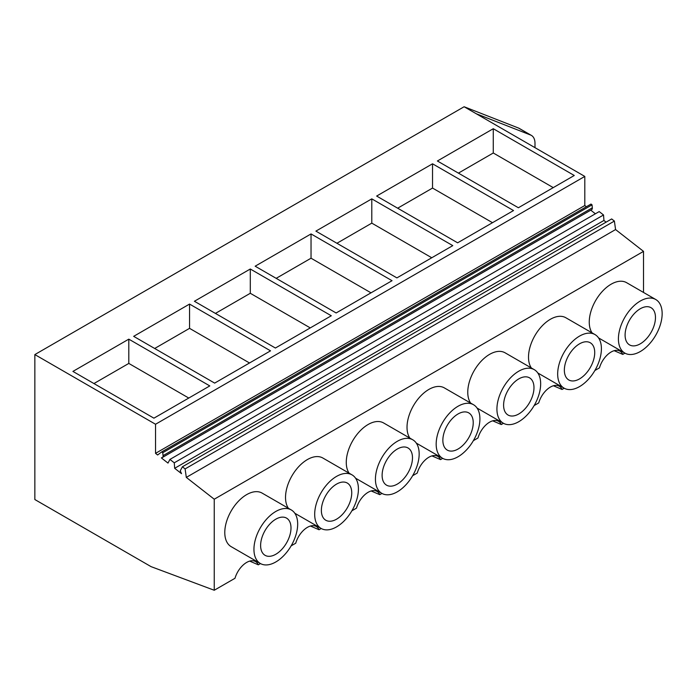 <?xml version="1.0" encoding="UTF-8"?>
<svg xmlns="http://www.w3.org/2000/svg" width="697" height="697" viewBox="0 0 697 697"><rect width="100%" height="100%" fill="white"/><g stroke="black" fill="none" stroke-linecap="round" stroke-linejoin="round"><path stroke-width="1.05" d="M624.948 353.144L622.778 354.398L614.17 350.687M622.778 354.398A17.756 10.255 120 0 0 619.999 351.131A17.756 10.255 120 0 0 599.464 367.859L594.872 370.508M614.388 221.071L185.114 468.907L182.396 466.79L611.661 218.945L614.388 221.071L615.573 229.557L643.523 251.373L214.249 499.218L214.249 590.254L151.075 566.644L34.85 499.54L34.85 354.581L155.536 424.255L584.8 176.419L476.269 113.759L530.652 135.052A17.181 9.924 120 0 1 531.428 135.427A17.181 9.924 120 0 1 534.991 143.294L534.991 147.659M260.469 563.568L258.308 564.823A17.756 10.255 -60 0 0 255.529 561.555A17.756 10.255 -60 0 0 234.994 578.283L214.249 590.254M321.212 528.5L319.052 529.755A17.756 10.255 -60 0 0 316.272 526.488A17.756 10.255 -60 0 0 295.737 543.207L291.146 545.864M381.965 493.432L379.795 494.678A17.756 10.255 -60 0 0 377.016 491.411A17.756 10.255 -60 0 0 356.481 508.139L351.889 510.796M442.708 458.356L440.548 459.611A17.756 10.255 -60 0 0 437.76 456.343A17.756 10.255 -60 0 0 417.233 473.071L412.633 475.72M503.452 423.288L501.291 424.534A17.756 10.255 -60 0 0 498.512 421.276A17.756 10.255 -60 0 0 477.976 437.995L473.385 440.652M564.195 388.22L562.035 389.466A17.756 10.255 -60 0 0 559.255 386.199A17.756 10.255 -60 0 0 538.72 402.927L534.129 405.576M643.523 251.373L643.523 292.452M260.347 563.498L231.186 546.666A30.929 17.852 -60 0 1 224.782 532.508A30.929 17.852 -60 0 1 238.278 501.387A30.929 17.852 -60 0 1 262.116 493.101L291.268 509.934A30.929 17.852 120 0 0 267.439 518.219A30.929 17.852 120 0 0 253.943 549.341A30.929 17.852 120 0 0 260.347 563.498A30.929 17.852 120 0 0 284.176 555.213A30.929 17.852 120 0 0 297.68 524.092A30.929 17.852 120 0 0 291.268 509.934M409.88 438.125A30.929 17.852 -60 0 1 407.022 427.296A30.929 17.852 -60 0 1 420.518 396.175A30.929 17.852 -60 0 1 444.346 387.889L473.507 404.722A30.929 17.852 120 0 0 449.678 413.007A30.929 17.852 120 0 0 436.174 444.128A30.929 17.852 120 0 0 442.578 458.286A30.929 17.852 120 0 0 466.415 450.001A30.929 17.852 120 0 0 479.911 418.88A30.929 17.852 120 0 0 473.507 404.722M470.623 403.058A30.929 17.852 -60 0 1 467.765 392.228A30.929 17.852 -60 0 1 481.261 361.098A30.929 17.852 -60 0 1 505.098 352.813L534.25 369.645A30.929 17.852 120 0 0 510.422 377.931A30.929 17.852 120 0 0 496.926 409.061A30.929 17.852 120 0 0 503.33 423.218A30.929 17.852 120 0 0 527.159 414.933A30.929 17.852 120 0 0 540.663 383.803A30.929 17.852 120 0 0 534.25 369.645M288.384 508.27A30.929 17.852 -60 0 1 285.526 497.44A30.929 17.852 -60 0 1 299.03 466.31A30.929 17.852 -60 0 1 322.859 458.025L352.02 474.866A30.929 17.852 120 0 0 328.182 483.152A30.929 17.852 120 0 0 314.687 514.273A30.929 17.852 120 0 0 321.09 528.431A30.929 17.852 120 0 0 344.919 520.145A30.929 17.852 120 0 0 358.424 489.024A30.929 17.852 120 0 0 352.02 474.866M349.127 473.193A30.929 17.852 -60 0 1 346.27 462.364A30.929 17.852 -60 0 1 359.774 431.243A30.929 17.852 -60 0 1 383.603 422.957L412.763 439.79A30.929 17.852 120 0 0 388.926 448.075A30.929 17.852 120 0 0 375.43 479.196A30.929 17.852 120 0 0 381.834 493.354A30.929 17.852 120 0 0 405.671 485.068A30.929 17.852 120 0 0 419.167 453.947A30.929 17.852 120 0 0 412.763 439.79M592.11 332.913A30.929 17.852 -60 0 1 589.253 322.084A30.929 17.852 -60 0 1 602.757 290.954A30.929 17.852 -60 0 1 626.586 282.668L655.746 299.51A30.929 17.852 120 0 0 631.909 307.795A30.929 17.852 120 0 0 618.413 338.916A30.929 17.852 120 0 0 624.817 353.074A30.929 17.852 120 0 0 648.654 344.788A30.929 17.852 120 0 0 662.15 313.667A30.929 17.852 120 0 0 655.746 299.51M531.367 367.981A30.929 17.852 -60 0 1 528.509 357.152A30.929 17.852 -60 0 1 542.013 326.03A30.929 17.852 -60 0 1 565.842 317.745L595.003 334.577A30.929 17.852 120 0 0 571.165 342.863A30.929 17.852 120 0 0 557.67 373.984A30.929 17.852 120 0 0 564.073 388.142A30.929 17.852 120 0 0 587.902 379.856A30.929 17.852 120 0 0 601.406 348.735A30.929 17.852 120 0 0 595.003 334.577M586.36 206.739L584.8 205.519L584.8 176.419M592.337 207.811L163.063 455.646A3.267 1.882 60 0 1 162.41 457.476L591.675 209.64A3.267 1.882 60 0 0 592.337 207.811L592.041 204.857L591.012 204.055L161.739 451.891L157.618 454.984L155.536 453.355L155.536 424.255M590.76 210.172L595.377 213.779M606.102 222.16L603.933 220.461L603.532 214.972L599.193 211.583L169.92 459.419L167.986 463.087L161.399 457.938L161.948 457.624M562.035 389.466L553.427 385.755M615.573 229.557L186.308 477.393L214.249 499.218M531.428 135.427L519.282 128.414A17.181 9.924 120 0 0 518.498 128.039L464.115 106.746L476.269 113.759M464.115 106.746L34.85 354.581M493.276 128.718L574.267 175.487L518.385 207.75L437.394 160.99L493.276 128.718L493.276 152.992L553.252 187.624M311.036 233.931L392.036 280.699L336.146 312.962L255.154 266.202L311.036 233.931L311.036 258.212L371.013 292.836M194.411 301.27L275.402 348.03L331.293 315.767L250.293 269.007L194.411 301.27M432.532 163.795L513.523 210.555L457.641 242.817L376.641 196.057L432.532 163.795L432.532 188.068L492.5 222.691M371.789 198.863L452.78 245.623L396.898 277.894L315.898 231.125L371.789 198.863L371.789 223.136L431.757 257.759M133.667 336.346L214.659 383.106L270.541 350.835L189.549 304.075L133.667 336.346M72.915 371.414L153.915 418.174L209.797 385.911L128.806 339.151L72.915 371.414M584.8 205.519L155.536 453.355M592.041 204.857L162.767 452.702L161.739 451.891M163.063 455.646L162.767 452.702M162.41 457.476A3.267 1.882 60 0 1 161.904 457.624A1.803 1.045 60 0 0 161.634 457.711A1.803 1.045 60 0 0 161.399 457.938M603.532 214.972L174.267 462.808L169.92 459.419M603.933 220.461L174.668 468.297L174.267 462.808M174.668 468.297L181.534 473.664L180.253 470.815L182.396 466.79M186.308 477.393L185.114 468.907M655.468 317.518A21.476 12.398 120 0 0 651.024 307.691A21.476 12.398 120 0 0 634.47 313.441A21.476 12.398 120 0 0 625.096 335.057A21.476 12.398 120 0 0 629.539 344.893A21.476 12.398 120 0 0 646.093 339.134A21.476 12.398 120 0 0 655.468 317.518M493.276 152.992L458.417 173.126M258.308 564.823L249.7 561.111M128.806 339.151L128.806 363.425L188.774 398.048M128.806 363.425L93.938 383.55M290.998 527.951A21.476 12.398 120 0 0 286.545 518.115A21.476 12.398 120 0 0 270 523.874A21.476 12.398 120 0 0 260.617 545.481A21.476 12.398 120 0 0 265.069 555.317A21.476 12.398 120 0 0 281.623 549.567A21.476 12.398 120 0 0 290.998 527.951M501.291 424.534L492.683 420.822M594.724 352.595A21.476 12.398 120 0 0 590.272 342.758A21.476 12.398 120 0 0 573.727 348.517A21.476 12.398 120 0 0 564.352 370.133A21.476 12.398 120 0 0 568.796 379.961A21.476 12.398 120 0 0 585.349 374.211A21.476 12.398 120 0 0 594.724 352.595M432.532 188.068L397.665 208.194M440.548 459.611L431.94 455.899M533.98 387.663A21.476 12.398 120 0 0 529.528 377.835A21.476 12.398 120 0 0 512.975 383.585A21.476 12.398 120 0 0 503.6 405.201A21.476 12.398 120 0 0 508.052 415.029A21.476 12.398 120 0 0 524.606 409.278A21.476 12.398 120 0 0 533.98 387.663M371.789 223.136L336.921 243.27M379.795 494.678L371.187 490.967M473.228 422.739A21.476 12.398 120 0 0 468.785 412.903A21.476 12.398 120 0 0 452.231 418.662A21.476 12.398 120 0 0 442.856 440.269A21.476 12.398 120 0 0 447.308 450.105A21.476 12.398 120 0 0 463.853 444.346A21.476 12.398 120 0 0 473.228 422.739M311.036 258.212L276.178 278.338M319.052 529.755L310.444 526.035M412.485 457.807A21.476 12.398 120 0 0 408.041 447.979A21.476 12.398 120 0 0 391.487 453.73A21.476 12.398 120 0 0 382.113 475.345A21.476 12.398 120 0 0 386.565 485.173A21.476 12.398 120 0 0 403.11 479.423A21.476 12.398 120 0 0 412.485 457.807M250.293 269.007L250.293 293.28L310.27 327.904M250.293 293.28L215.434 313.406M351.741 492.875A21.476 12.398 120 0 0 347.289 483.047A21.476 12.398 120 0 0 330.744 488.797A21.476 12.398 120 0 0 321.369 510.413A21.476 12.398 120 0 0 325.813 520.25A21.476 12.398 120 0 0 342.366 514.491A21.476 12.398 120 0 0 351.741 492.875M189.549 304.075L189.549 328.348L249.517 362.98M189.549 328.348L154.682 348.483M518.498 128.039L530.652 135.052M598.549 337.906L624.817 353.074M537.805 372.973L564.073 388.142M477.053 408.05L503.33 423.218M416.309 443.118L442.578 458.286M355.566 478.194L381.834 493.354M294.822 513.262L321.09 528.431"/></g></svg>
